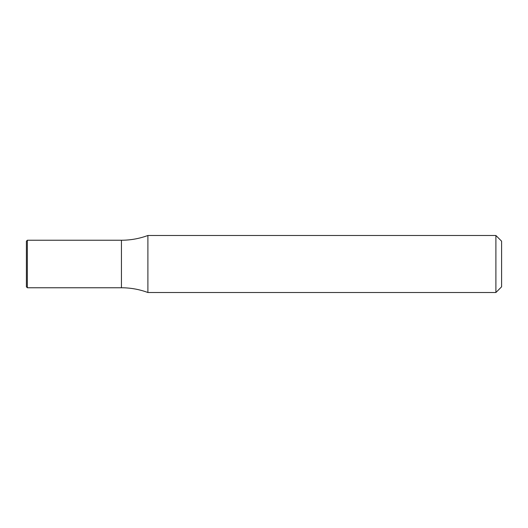 <?xml version="1.0" encoding="UTF-8"?>
<svg xmlns="http://www.w3.org/2000/svg" width="528" height="528" viewBox="0 0 528 528"><rect width="100%" height="100%" fill="white"/><g stroke="black" fill="none" stroke-linecap="round" stroke-linejoin="round"><path stroke-width="0.4" stroke-dasharray="2.64 1.98" d="M495.898 235.488L495.898 292.512M147.899 292.512L147.899 235.488M501.6 241.19L501.6 286.81M121.44 287.76L121.44 240.24L121.44 287.76M27.35 287.76L27.35 240.24M26.4 286.81L26.4 241.19"/><path stroke-width="0.79" d="M495.898 235.488L501.6 241.19L501.6 286.81L495.898 292.512L495.898 235.488L147.899 235.488L147.899 292.512C139.359 289.357 130.541 287.773 121.44 287.76L121.44 240.24L121.44 287.76L27.35 287.76L27.35 240.24L121.44 240.24C130.541 240.227 139.359 238.643 147.899 235.488M495.898 292.512L147.899 292.512M27.35 240.24L26.4 241.19L26.4 286.81L27.35 287.76"/></g></svg>
